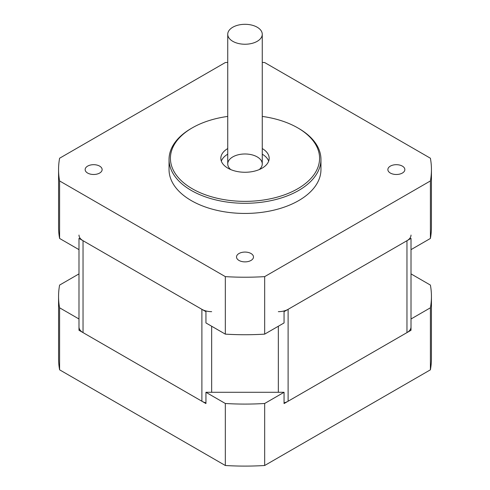 <?xml version="1.0" encoding="UTF-8"?>
<svg xmlns="http://www.w3.org/2000/svg" width="490" height="490" viewBox="0 0 490 490"><rect width="100%" height="100%" fill="white"/><g stroke="black" fill="none" stroke-linecap="round" stroke-linejoin="round"><path stroke-width="0.73" d="M284.059 402.847A13.812 7.975 0 0 0 288.108 401.23L406.963 332.606A13.812 7.975 0 0 0 411.012 326.971M78.988 326.971A13.812 7.975 0 0 0 83.037 332.606L201.892 401.23A13.812 7.975 0 0 0 205.941 402.847M284.059 392.288L205.941 392.288L225.327 403.484A186.439 107.641 0 0 0 264.674 403.484L284.059 392.288L284.059 403.564L411.012 330.272L411.012 318.996L430.398 307.8A186.439 107.641 0 0 0 431.439 296.444A186.439 107.641 0 0 0 430.398 285.082L411.012 273.892L411.012 318.996L411.012 249.649L430.398 238.452A186.439 107.641 0 0 0 431.439 227.097L431.439 169.589A186.439 107.641 180 0 1 430.398 180.945L264.674 276.623A186.439 107.641 180 0 1 225.327 276.623L59.602 180.945A186.439 107.641 180 0 1 58.561 169.589A186.439 107.641 180 0 1 59.602 158.227L225.327 62.549A186.439 107.641 180 0 1 227.74 62.414M411.012 235.071A13.812 7.975 180 0 1 406.963 240.706L288.108 309.331A13.812 7.975 180 0 1 278.338 311.665M211.662 311.665A13.812 7.975 180 0 1 201.892 309.331L83.037 240.706A13.812 7.975 180 0 1 78.988 235.071M58.561 169.589L58.561 227.097A186.439 107.641 0 0 0 59.602 238.452L78.988 249.649L78.988 318.996L78.988 273.892L59.602 285.082A186.439 107.641 0 0 0 58.561 296.444A186.439 107.641 0 0 0 59.602 307.8L78.988 318.996L78.988 330.272L205.941 403.564L205.941 392.288M78.988 249.649L78.988 238.373L205.941 311.665L205.941 322.941L225.327 334.131L225.327 276.623M225.327 334.131A186.439 107.641 0 0 0 264.674 334.131L284.059 322.941L284.059 311.665L411.012 238.373L411.012 249.649M59.602 238.452L59.602 180.945M430.398 238.452L430.398 180.945M264.674 334.131L264.674 276.623M262.26 116.424A74.578 43.053 180 0 1 297.736 127.865A74.578 43.053 180 0 1 297.73 188.754A74.578 43.053 180 0 1 192.27 188.754A74.578 43.053 180 0 1 192.264 127.865A74.578 43.053 180 0 1 227.74 116.424M192.264 127.865L191.29 128.429A75.956 43.855 0 0 0 169.044 159.44A75.956 43.855 0 0 0 191.29 190.451A75.956 43.855 0 0 0 274.069 199.957A75.956 43.855 0 0 0 320.956 159.44A75.956 43.855 0 0 0 298.71 128.429L297.736 127.865M320.956 159.44L320.956 169.589A75.956 43.855 180 0 1 274.069 210.1A75.956 43.855 180 0 1 191.29 200.594A75.956 43.855 180 0 1 169.044 169.589L169.044 159.44M262.26 148.55A24.169 13.953 180 0 1 269.169 158.313A24.169 13.953 180 0 1 254.249 171.2A24.169 13.953 180 0 1 227.911 168.18A24.169 13.953 180 0 1 220.831 158.313A24.169 13.953 180 0 1 227.74 148.55M268.667 161.13A24.169 13.953 0 0 0 262.26 154.185M227.74 154.185A24.169 13.953 0 0 0 221.333 161.13M259.235 169.589A17.26 9.965 0 0 0 262.26 163.948A17.26 9.965 0 0 0 257.207 156.904A17.26 9.965 0 0 0 238.391 154.742A17.26 9.965 0 0 0 227.74 163.948A17.26 9.965 0 0 0 230.766 169.589M99.642 166.122A8.489 4.9 180 0 1 102.128 169.589A8.489 4.9 180 0 1 96.885 174.115A8.489 4.9 180 0 1 87.637 173.056A8.489 4.9 180 0 1 85.15 169.589A8.489 4.9 180 0 1 90.387 165.057A8.489 4.9 180 0 1 99.642 166.122M402.363 166.122A8.489 4.9 180 0 1 404.85 169.589A8.489 4.9 180 0 1 399.613 174.115A8.489 4.9 180 0 1 390.359 173.056A8.489 4.9 180 0 1 387.872 169.589A8.489 4.9 180 0 1 393.115 165.057A8.489 4.9 180 0 1 402.363 166.122M251.003 253.508A8.489 4.9 180 0 1 253.489 256.974A8.489 4.9 180 0 1 248.246 261.507A8.489 4.9 180 0 1 238.998 260.441A8.489 4.9 180 0 1 236.511 256.974A8.489 4.9 180 0 1 241.754 252.448A8.489 4.9 180 0 1 251.003 253.508M262.26 62.414A186.439 107.641 180 0 1 264.674 62.549L430.398 158.227A186.439 107.641 180 0 1 431.439 169.589M264.674 403.484L264.674 465.5L430.398 369.821A186.439 107.641 0 0 0 431.439 358.46L431.439 296.444M430.398 307.8L430.398 369.821M59.602 307.8L59.602 369.821L225.327 465.5A186.439 107.641 0 0 0 264.674 465.5M225.327 403.484L225.327 465.5M58.561 296.444L58.561 358.46A186.439 107.641 0 0 0 59.602 369.821M257.207 27.226A17.26 9.965 0 0 0 238.391 25.07A17.26 9.965 0 0 0 227.74 34.276A17.26 9.965 0 0 0 245 44.241A17.26 9.965 0 0 0 262.26 34.276A17.26 9.965 0 0 0 257.207 27.226M406.963 240.706L406.963 332.606M201.892 309.331L201.892 401.23M211.662 392.288L211.662 326.242M278.338 326.242L278.338 392.288M288.108 401.23L288.108 309.331M83.037 332.606L83.037 240.706M262.26 163.948L262.26 34.276M227.74 163.948L227.74 34.276"/></g></svg>
